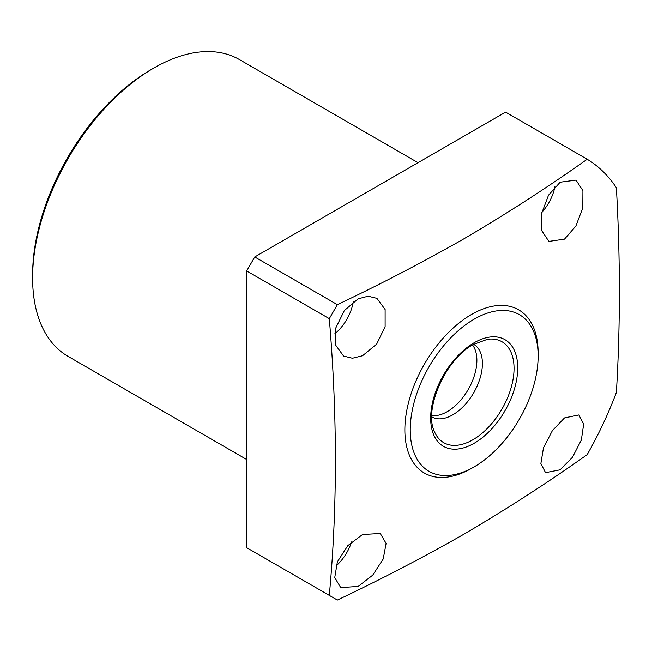 <?xml version="1.0" encoding="UTF-8"?>
<svg xmlns="http://www.w3.org/2000/svg" width="652" height="652" viewBox="0 0 652 652"><rect width="100%" height="100%" fill="white"/><g stroke="black" fill="none" stroke-linecap="round" stroke-linejoin="round"><path stroke-width="0.98" d="M472.521 344.989A41.891 24.181 -60 0 1 473.116 379.228A41.891 24.181 -60 0 1 447.272 411.64A41.891 24.181 -60 0 1 431.787 415.536M473.67 344.313A41.891 24.181 -60 0 1 473.735 344.354A41.891 24.181 -60 0 1 480.157 377.915A41.891 24.181 -60 0 1 452.79 414.827A41.891 24.181 -60 0 1 431.844 416.905A41.891 24.181 -60 0 1 431.779 416.864M32.6 277.948L32.6 274.842A167.556 96.74 -60 0 1 151.077 69.634L153.766 68.077A171.362 98.933 120 0 0 32.6 277.948A171.362 98.933 120 0 0 68.093 356.391L246.668 459.497M560.149 469.815L572.497 457.239L581.356 440.018L583.67 424.15L578.862 414.941L564.502 417.924L552.391 430.638L543.483 447.81L540.883 463.539L545.537 472.651L560.149 469.815M358.192 586.409L372.74 575.129L383.213 558.968L386.106 543.377L380.263 533.475L362.553 534.518L347.801 545.642L337.377 561.812L334.737 577.607L340.743 587.607L358.192 586.409M335.894 566.075A33.317 19.234 120 0 0 351.575 541.918M362.553 355.731L376.628 344.15L385.12 326.709L385.12 309.504L376.913 298.339L368.144 296.204L358.192 298.803L344.354 310.531L335.821 327.899L335.527 344.973L343.588 356.057L352.439 358.241L362.553 355.731M334.745 333.832A33.317 19.234 120 0 0 353.245 301.794M564.502 239.137L575.871 226.057L582.815 207.858L582.929 190.629L576.009 180.107L560.149 182.21L548.528 195.184L541.657 213.4L541.82 230.784L548.894 241.395L564.502 239.137M541.869 212.332A33.317 19.234 120 0 0 554.942 186.668M471.502 468.389L474.2 466.832L471.502 468.389A94.247 54.418 -60 0 1 404.859 429.912A94.247 54.418 -60 0 1 471.502 314.476A94.247 54.418 -60 0 1 538.144 352.96L538.144 356.065A90.441 52.217 -60 0 1 474.2 466.832A90.441 52.217 -60 0 1 410.247 429.912A90.441 52.217 -60 0 1 474.2 319.146A90.441 52.217 -60 0 1 538.144 356.065M587.199 159.243L505.593 112.136L254.745 256.961L337.377 304.671C381.159 283.889 423.172 262.022 463.442 239.088C506.808 213.644 548.063 187.026 587.199 159.243A258.942 149.504 120 0 1 616.384 187.727C620.362 258.208 620.362 326.448 616.384 392.439A258.942 149.504 120 0 1 587.199 454.623C548.063 482.407 506.808 509.016 463.442 534.469C423.172 557.403 381.159 579.261 337.377 600.044L329.301 595.382C337.418 507.859 337.418 415.617 329.301 318.657L246.668 270.947L246.668 547.672L329.301 595.382M337.377 304.671L329.301 318.657M246.668 270.947L254.745 256.961M418.03 162.69L239.447 59.585A171.362 98.933 120 0 0 153.766 68.077L151.077 69.634M474.2 443.254A61.565 35.542 -60 0 1 430.662 418.119A61.565 35.542 -60 0 1 474.2 342.724A61.565 35.542 -60 0 1 517.729 367.85A61.565 35.542 -60 0 1 474.2 443.254M434.362 431.412A58.264 33.643 120 0 0 472.855 439.782A58.264 33.643 120 0 0 513.368 377.451A58.264 33.643 120 0 0 487.549 339.276L473.409 344.46C445.577 358.902 423.523 409.489 434.362 431.412"/></g></svg>
